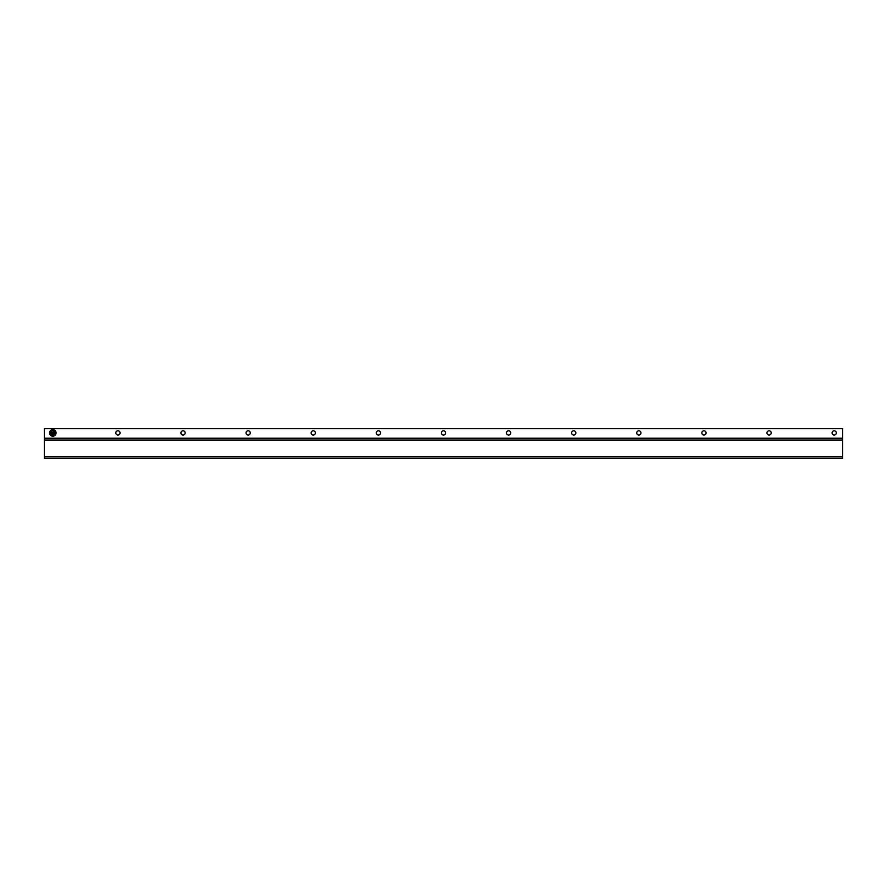 <?xml version="1.0" encoding="UTF-8"?>
<svg xmlns="http://www.w3.org/2000/svg" width="887" height="887" viewBox="0 0 887 887"><rect width="100%" height="100%" fill="white"/><g stroke="black" fill="none" stroke-linecap="round" stroke-linejoin="round"><path stroke-width="1.33" d="M120.044 432.923A2.118 2.118 0 0 1 117.927 435.04A2.118 2.118 0 0 1 115.809 432.923A2.118 2.118 0 0 1 117.927 430.805A2.118 2.118 0 0 1 120.044 432.923M185.15 432.923A2.118 2.118 0 0 1 183.032 435.04A2.118 2.118 0 0 1 180.915 432.923A2.118 2.118 0 0 1 183.032 430.805A2.118 2.118 0 0 1 185.15 432.923M250.267 432.923A2.118 2.118 0 0 1 248.149 435.04A2.118 2.118 0 0 1 246.032 432.923A2.118 2.118 0 0 1 248.149 430.805A2.118 2.118 0 0 1 250.267 432.923M315.384 432.923A2.118 2.118 0 0 1 313.266 435.04A2.118 2.118 0 0 1 311.149 432.923A2.118 2.118 0 0 1 313.266 430.805A2.118 2.118 0 0 1 315.384 432.923M380.501 432.923A2.118 2.118 0 0 1 378.383 435.04A2.118 2.118 0 0 1 376.265 432.923A2.118 2.118 0 0 1 378.383 430.805A2.118 2.118 0 0 1 380.501 432.923M445.618 432.923A2.118 2.118 0 0 1 443.5 435.04A2.118 2.118 0 0 1 441.382 432.923A2.118 2.118 0 0 1 443.5 430.805A2.118 2.118 0 0 1 445.618 432.923M510.735 432.923A2.118 2.118 0 0 1 508.617 435.04A2.118 2.118 0 0 1 506.499 432.923A2.118 2.118 0 0 1 508.617 430.805A2.118 2.118 0 0 1 510.735 432.923M575.851 432.923A2.118 2.118 0 0 1 573.734 435.04A2.118 2.118 0 0 1 571.616 432.923A2.118 2.118 0 0 1 573.734 430.805A2.118 2.118 0 0 1 575.851 432.923M640.968 432.923A2.118 2.118 0 0 1 638.851 435.04A2.118 2.118 0 0 1 636.733 432.923A2.118 2.118 0 0 1 638.851 430.805A2.118 2.118 0 0 1 640.968 432.923M706.085 432.923A2.118 2.118 0 0 1 703.968 435.04A2.118 2.118 0 0 1 701.85 432.923A2.118 2.118 0 0 1 703.968 430.805A2.118 2.118 0 0 1 706.085 432.923M771.191 432.923A2.118 2.118 0 0 1 769.073 435.04A2.118 2.118 0 0 1 766.956 432.923A2.118 2.118 0 0 1 769.073 430.805A2.118 2.118 0 0 1 771.191 432.923M836.308 432.923A2.118 2.118 0 0 1 834.19 435.04A2.118 2.118 0 0 1 832.073 432.923A2.118 2.118 0 0 1 834.19 430.805A2.118 2.118 0 0 1 836.308 432.923M44.35 458.302L44.35 428.698L842.65 428.698L842.65 458.302L44.35 458.302M842.65 438.721L44.35 438.721M49.583 433.399L50.77 433.399L49.583 433.399A3.26 3.26 0 0 1 49.583 432.457L50.77 432.457L49.583 432.457M54.839 432.457C53.486 430.461 52.133 430.461 50.77 432.457L56.025 432.457A3.26 3.26 0 0 1 52.81 436.193A3.26 3.26 0 0 1 49.539 432.923A3.26 3.26 0 0 1 52.81 429.663A3.26 3.26 0 0 1 56.025 433.399L54.839 433.399L56.025 433.399M54.839 433.399L50.77 433.399C52.133 435.384 53.486 435.384 54.839 433.399M842.65 456.838L44.35 456.838M44.35 438.233L842.65 438.233M44.35 440.174L842.65 440.174M49.539 432.923A3.26 3.26 0 0 1 52.81 429.663A3.26 3.26 0 0 1 56.069 432.923"/></g></svg>
